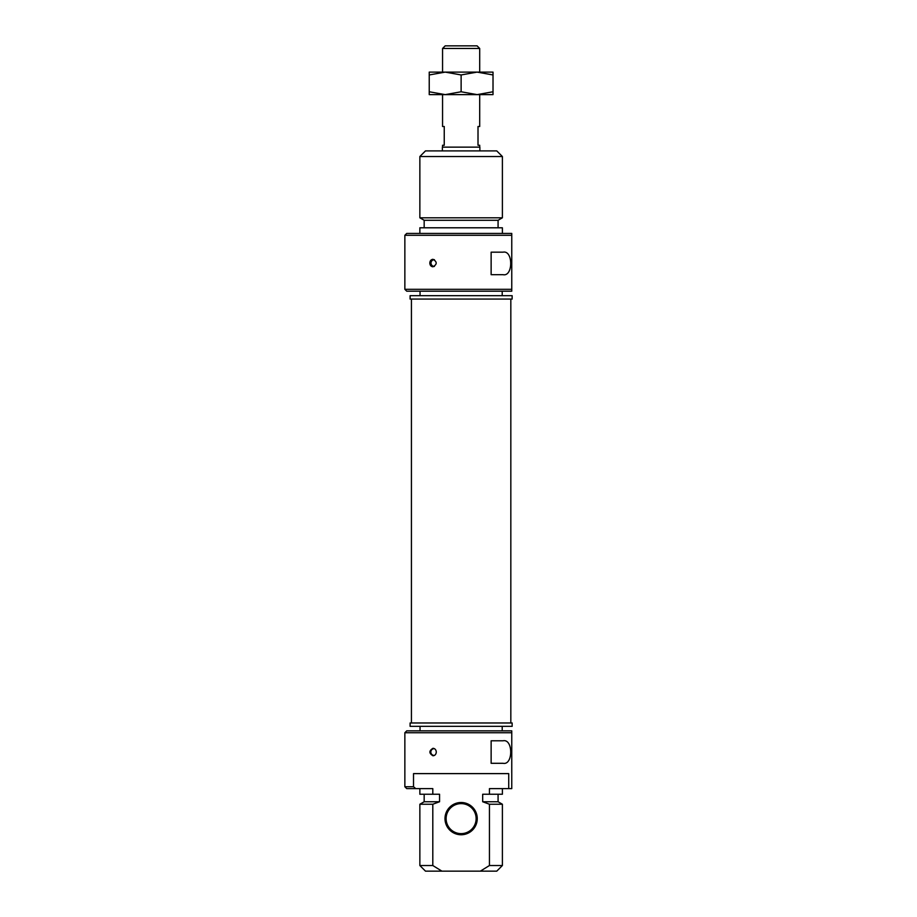 <?xml version="1.0" encoding="UTF-8"?>
<svg xmlns="http://www.w3.org/2000/svg" width="917" height="917" viewBox="0 0 917 917"><rect width="100%" height="100%" fill="white"/><g stroke="black" fill="none" stroke-linecap="round" stroke-linejoin="round"><path stroke-width="1.38" d="M479.878 150.892L479.878 147.133L442.372 147.133L442.372 150.892M479.694 48.475L477.069 45.85L445.181 45.85L442.556 48.475L479.694 48.475L479.694 72.111M479.694 147.133L479.694 145.264L478.009 145.264L478.009 126.5L479.694 126.5L479.694 94.623M442.556 94.623L442.556 126.5L444.241 126.5L444.241 145.264L442.556 145.264L442.556 147.133M512.144 299.068L410.105 299.068L410.105 295.687L512.144 295.687L512.144 299.068M429.809 263.053C429.981 260.772 431.036 259.522 432.996 259.305C437.249 261.803 437.249 264.302 432.996 266.801C431.036 266.583 429.981 265.334 429.809 263.053M404.856 289.313L406.735 291.193L511.766 291.193L511.766 289.313L404.856 289.313L404.856 235.291L511.766 235.291L511.766 233.422L406.735 233.422L404.856 235.291M511.766 289.313L511.766 235.291M503.066 274.687L491.134 274.687L491.134 252.175L503.066 252.175C513.256 249.986 513.256 276.877 503.066 274.687M502.39 156.52L496.762 150.892L425.488 150.892L419.86 156.52L502.39 156.52L502.39 217.799L419.86 217.799L419.86 156.52M419.86 217.799L424.17 220.286L498.08 220.286L502.39 217.799M498.08 220.286L498.08 227.794M502.207 291.193L502.207 295.687M502.39 233.422L502.39 227.794L419.86 227.794L419.86 233.422M410.105 722.974L512.144 722.974L512.144 726.344L410.105 726.344L410.105 722.974M436.297 752.043C436.091 754.324 434.979 755.574 432.996 755.791C428.869 753.293 428.869 750.794 432.996 748.295C434.979 748.513 436.091 749.762 436.297 752.043M404.856 786.74L406.735 788.62L415.756 788.62A418.725 418.725 -140 0 1 413.521 786.74L404.856 786.74L404.856 732.729L511.766 732.729L511.766 730.849L406.735 730.849L404.856 732.729M413.521 786.74L413.521 773.616L508.729 773.616L508.729 788.62L511.766 788.62L511.766 732.729M503.066 763.299L491.134 763.299L491.134 740.787L503.066 740.787C513.256 738.598 513.256 765.489 503.066 763.299M508.729 788.62L489.449 788.62L489.449 794.248L482.686 794.248L482.686 801.745L489.449 804.243L489.449 865.522L480.348 871.15L441.902 871.15L432.801 865.522L432.801 804.243L439.564 801.745L439.564 794.248L432.801 794.248L432.801 788.62L415.756 788.62M461.125 834.757A16.128 16.128 0 0 0 475.098 810.571A16.128 16.128 0 0 0 447.152 810.571A16.128 16.128 0 0 0 461.125 834.757M461.125 833.633A15.004 15.004 0 0 1 446.12 818.629A15.004 15.004 0 0 1 461.125 803.624A15.004 15.004 0 0 1 476.129 818.629A15.004 15.004 0 0 1 461.125 833.633M489.449 794.248L502.39 794.248L502.39 788.62M482.686 801.745L498.08 801.745L498.08 794.248M489.449 804.243L502.39 804.243L498.08 801.745M480.348 871.15L496.762 871.15L502.39 865.522L489.449 865.522M432.801 865.522L419.86 865.522L419.86 804.243L432.801 804.243M419.86 865.522L425.488 871.15L441.902 871.15M502.207 730.849L502.207 726.344M419.86 804.243L424.17 801.745L439.564 801.745M419.86 788.62L419.86 794.248L432.801 794.248M477.069 94.623L429.236 94.623L429.236 91.769L445.181 94.623L461.125 91.769L477.069 94.623L493.014 91.769L493.014 94.623L477.069 94.623M477.069 72.111L493.014 72.111L493.014 74.953L477.069 72.111L461.125 74.953L445.181 72.111L477.069 72.111M429.236 72.111L445.181 72.111L429.236 74.953L429.236 72.111M429.236 91.769L429.236 74.953M461.125 91.769L461.125 74.953M493.014 91.769L493.014 74.953M411.424 299.068L411.424 722.974M510.826 299.068L510.826 722.974M442.556 48.475L442.556 72.111M434.417 259.683A3.381 3.381 0 0 0 430.99 263.053A3.381 3.381 0 0 0 434.417 266.434M424.17 220.286L424.17 227.794M420.043 291.193L420.043 295.687M434.429 748.673A3.381 3.381 0 0 0 430.83 752.043A3.381 3.381 0 0 0 434.429 755.413M502.39 865.522L502.39 804.243M420.043 730.849L420.043 726.344M424.17 801.745L424.17 794.248"/></g></svg>

